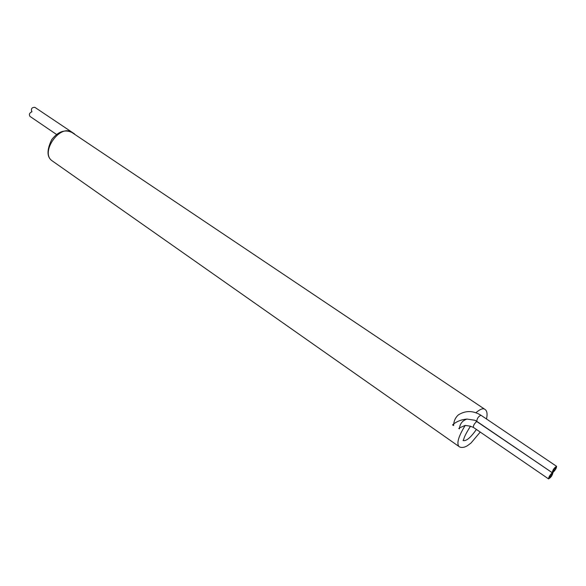 <?xml version="1.0" encoding="UTF-8"?>
<svg xmlns="http://www.w3.org/2000/svg" width="586" height="586" viewBox="0 0 586 586"><rect width="100%" height="100%" fill="white"/><g stroke="black" fill="none" stroke-linecap="round" stroke-linejoin="round"><path stroke-width="0.88" d="M458.311 414.932C455.681 417.342 454.165 420.316 453.754 423.854C457.512 421.092 461.922 419.495 466.976 419.063C462.684 420.47 460.2 423.4 459.534 427.846L458.779 428.498L459.446 428.879L459.534 427.846L465.203 425.421L470.023 426.132L473.393 427.392C473.202 425.546 474.352 423.553 476.843 421.4L476.755 421.341C477.026 418.426 478.432 416.397 480.967 415.247C473.144 410.471 465.592 410.368 458.303 414.925M453.623 425.531L453.754 423.854L452.546 424.916L453.623 425.531M476.711 421.305L474.894 420.265L466.976 419.063M552.173 472.653L476.85 421.393M552.29 472.734C549.858 475.085 548.621 477.143 548.577 478.909C550.921 477.524 552.386 475.407 552.964 472.565L552.884 472.528C555.316 470.17 556.553 468.104 556.597 466.331C554.246 467.723 552.781 469.847 552.21 472.69L552.29 472.734M551.646 475.436L552.195 473.678C550.672 474.579 549.719 475.957 549.346 477.802L551.646 475.436M555.279 469.218L555.828 467.445C554.305 468.353 553.352 469.73 552.979 471.576L555.279 469.218M30.011 116.424L29.952 116.387C28.817 114.38 29.483 112.842 31.959 111.772L31.827 111.677C30.831 108.798 31.834 107.341 34.83 107.311L74.576 133.945M476.396 429.45C470.602 437.735 466.156 441.419 463.072 440.511L463.709 439.449C464.002 437.361 466.258 432.944 470.477 426.198M475.927 412.705C480.044 409.218 482.974 408.061 484.71 409.233C487.039 410.566 487.633 413.819 486.497 418.983M459.043 446.539L458.867 446.422C456.472 443.199 458.589 436.204 465.203 425.421M52.579 161.121L52.198 160.857C39.54 152.587 60.395 123.082 72.137 132.619L484.49 409.087M473.437 427.414L548.577 478.909M76.312 135.417L73.807 133.74M71.873 132.443C64.812 129.132 58.102 131.513 51.736 139.578C46.646 150.133 46.799 157.224 52.198 160.857L458.867 446.422C460.171 447.528 462.09 447.733 464.625 447.03C466.624 446.078 466.06 446.913 471.085 442.943L480.234 432.072M474.894 420.265L552.21 472.69M556.568 466.31L480.967 415.247M29.952 116.387L56.527 134.458"/></g></svg>
